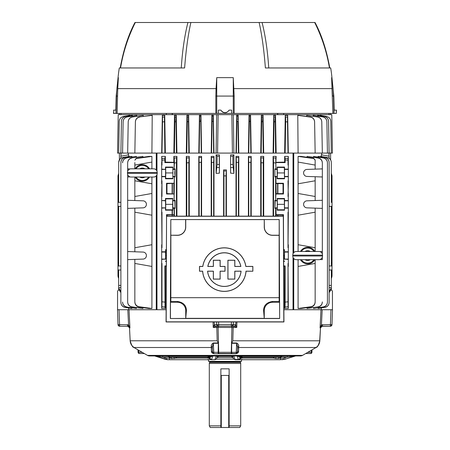 <?xml version="1.0" encoding="UTF-8"?>
<svg xmlns="http://www.w3.org/2000/svg" width="450" height="450" viewBox="0 0 450 450"><rect width="100%" height="100%" fill="white"/><g stroke="black" fill="none" stroke-linecap="round" stroke-linejoin="round"><path stroke-width="0.67" d="M240.744 361.378A0.332 0.332 0 0 0 240.412 361.71L240.705 363.442L209.295 363.442L209.295 425.846L220.866 425.846M229.134 425.846L240.705 425.846L239.749 427.5L229.134 427.5L229.134 368.843L220.866 368.843L220.866 427.5L210.251 427.5L209.295 425.846M240.705 363.442L240.705 425.846M240.412 362.363L209.588 362.363L209.295 363.442M240.412 361.71L209.588 361.71L209.588 362.363M209.588 361.71A0.332 0.332 0 0 0 209.256 361.378M208.491 359.724L208.491 361.378L241.509 361.378L241.509 359.724M229.134 427.5L220.866 427.5M229.134 375.429L220.866 375.429M218.678 326.25L218.424 326.25A1.654 1.007 -90 0 1 217.417 324.669L218.678 324.652L218.678 326.25L231.722 326.25L231.322 326.25L231.322 324.652L235.558 324.652L236.784 327.426L234.259 326.312A1.654 1.53 -38.5 0 0 235.8 324.804L235.868 321.958M119.666 326.25L119.976 326.25L119.666 326.25A1.654 1.654 0 0 1 118.013 324.652L117.495 309.718L129.021 309.718L129.926 327.814L128.475 326.334L119.976 326.25A1.654 0.427 -90 0 1 119.548 324.652L128.565 324.821L129.926 327.814L129.516 327.814A1.654 1.648 90 0 0 127.873 326.25L127.918 326.25A1.654 0.427 -90 0 1 127.491 324.652M330.334 326.25L330.334 326.25A1.654 1.654 0 0 0 331.988 324.652L332.505 309.718L331.988 324.652L331.56 324.669A1.654 1.311 -90 0 1 330.249 326.25L330.024 326.25A1.654 0.427 -90 0 0 330.452 324.652L331.56 324.669M237.623 347.046L237.442 352.327A1.238 1.238 0 0 1 236.199 353.526L236.678 342.962C238.078 343.772 238.764 344.846 238.736 346.185L238.579 351.298C238.748 352.401 237.926 353.194 236.115 353.694L213.885 353.694C212.074 353.199 211.252 352.401 211.421 351.298L211.281 347.507L133.942 347.507L147.482 355.387A4.134 4.134 0 0 0 149.344 355.939L300.656 355.939A4.134 4.134 0 0 0 302.518 355.387L316.058 347.507A8.263 8.263 0 0 0 316.114 347.473C317.188 347.597 318.426 345.369 319.832 340.796L320.484 327.814L320.023 327.876L320.484 327.814L320.074 327.814L321.435 324.821L330.452 324.652L330.975 309.718L332.505 309.718M236.908 321.958L236.784 327.426L233.201 327.426L232.802 340.796L231.767 342.962L236.678 342.962M133.942 347.507A8.263 8.263 0 0 1 133.886 347.473L131.805 345.482M131.451 344.959L130.826 343.733M130.534 342.923L130.376 342.321M319.168 343.744L318.555 344.947M317.154 346.657L316.176 347.434C315.523 347.13 318.381 348.098 319.838 340.791L319.832 340.796C319.629 343.361 318.532 345.482 316.553 347.169L316.114 347.473M217.997 355.809L217.221 356.676L216.653 358.374A1.654 1.592 -161.4 0 1 215.021 359.443L216.186 355.995L212.439 356.051L210.324 357.092L209.638 356.704A1.654 1.643 119.1 0 0 209.458 355.939A1.654 1.643 -61 0 1 209.638 356.704L209.559 358.071A1.654 1.221 6.1 0 0 208.26 356.889L208.463 356.304L168.379 356.304L169.583 357.244L207.782 357.244L208.26 356.889M281.621 356.304L241.537 356.304L242.218 357.244L280.418 357.244A1.238 1.238 0 0 0 281.621 356.304A1.654 1.654 0 0 1 281.762 355.939M307.772 352.327L311.287 352.327A1.238 0.619 90 0 1 310.669 353.526A1.238 1.238 0 0 0 311.906 352.339L311.287 352.327L311.383 350.229M138.617 350.229L138.713 352.327L138.094 352.339A1.238 1.238 0 0 0 139.331 353.526A1.238 0.619 -90 0 1 138.713 352.327L142.228 352.327M218.424 326.25L218.278 326.25A1.654 1.597 -90 0 1 216.681 324.652L217.417 324.669M218.278 326.25L216.039 326.25A1.654 1.597 -90 0 1 214.442 324.652L216.681 324.652L216.607 321.958M215.741 326.312L213.216 327.426L214.2 324.804A1.654 1.53 -141.5 0 0 215.741 326.312L218.953 326.25A1.238 0.861 90 0 0 218.093 327.471L218.722 352.305A1.238 0.748 90 0 1 218.16 353.486L236.199 353.526L237.442 352.327L237.476 351.248M234.259 326.312L231.722 326.25A1.654 1.597 -90 0 0 233.319 324.652L233.393 321.958M211.421 351.298A1.238 1.074 178 0 1 212.558 352.327L231.278 352.305L231.907 327.471L216.799 327.426L216.692 326.25L216.146 326.25M231.047 326.25A1.238 0.861 90 0 1 231.907 327.471L233.201 327.426L233.308 326.25L233.854 326.25M129.69 331.397L129.51 327.819L129.977 327.876L129.516 327.814L130.168 340.796C131.569 345.369 132.812 347.591 133.886 347.473L133.453 347.175C131.462 345.488 130.365 343.356 130.162 340.791L217.198 340.796L216.799 327.426L213.216 327.426L213.092 321.958M144.287 353.526L139.331 353.526M310.669 353.526L305.713 353.526M295.605 355.939L284.243 359.443L279.928 359.724L284.327 359.426A1.654 0.917 72.7 0 1 284.243 359.443M295.02 356.051L287.201 357.092L280.873 356.709M280.873 357.159L280.873 358.071L283.309 358.071L287.201 357.092A1.654 0.945 -86.5 0 1 287.511 355.939M284.782 357.846A1.654 0.917 72.7 0 1 284.327 359.426L295.65 355.939M280.873 358.037L280.311 358.071M283.309 358.071A1.654 0.951 90 0 1 282.364 359.724M233.038 357.463A1.654 1.648 -90 0 0 232.222 357.244L231.677 356.304L218.323 356.304L217.778 357.244A1.654 1.648 90 0 0 216.962 357.463L233.044 357.469M232.909 357.069A1.654 1.187 -5.2 0 0 231.795 356.889M232.611 356.327A1.654 0.405 -1.3 0 0 231.677 356.304L231.694 355.939M235.069 359.724L238.708 359.724L235.069 359.724C233.533 358.988 232.959 358.537 233.347 358.374L233.347 358.374A1.654 1.592 -18.6 0 0 234.979 359.443L235.069 359.724M238.444 359.724L237.189 355.995L233.814 355.995L234.979 359.443L238.382 359.443A1.654 1.597 161.2 0 0 239.934 357.846L240.092 358.071A1.654 1.648 90 0 1 238.444 359.724L279.928 359.724A1.654 0.951 90 0 0 280.873 358.071L278.257 358.487A1.654 0.99 90 0 1 279.219 357.244M280.772 356.704L280.069 358.071A1.654 0.714 42 0 1 279.714 357.244M278.257 358.487L275.586 358.487A1.654 1.041 90 0 1 276.587 357.244M275.586 358.487L273.741 358.071A1.654 0.821 137.7 0 1 274.523 357.244M241.554 357.761A1.654 1.249 -167.9 0 0 241.549 358.071L273.741 358.071L273.201 357.244M241.56 357.728L242.674 357.244A1.654 1.631 -90 0 0 241.093 358.487L240.441 358.071L240.362 356.704A1.654 1.643 61 0 1 240.547 355.939A1.654 1.643 -119.1 0 0 240.356 356.709L240.441 358.071A1.654 1.221 -6.1 0 1 241.74 356.889M242.218 357.244A1.654 1.643 -90 0 0 240.626 358.487M241.627 357.671L241.093 358.487M241.577 355.939A1.654 0.484 90 0 0 241.537 356.304A1.654 0.427 -1.4 0 0 240.362 356.704L239.676 357.092L237.263 355.939L233.488 356.012C232.627 356.327 232.464 356.659 232.987 357.013M240.137 355.939A1.654 1.643 -119.6 0 0 239.676 357.092L239.934 357.846M232.003 355.809L232.779 356.676L233.347 358.374M217.013 357.013C217.536 356.664 217.373 356.327 216.512 356.012L233.865 355.939M209.801 359.724L167.636 359.724L154.817 355.995M216.653 358.374C216.709 358.954 216.135 359.404 214.931 359.724L211.556 359.724A1.654 1.648 90 0 1 209.908 358.071L210.066 357.846A1.654 1.597 18.8 0 0 211.618 359.443L212.737 355.939M175.781 357.497A1.654 0.99 -90 0 1 176.304 357.244M170.781 357.244A1.654 0.99 -90 0 1 171.743 358.487L169.127 358.037M168.744 359.724L170.072 359.724A1.654 0.951 90 0 1 169.127 358.071L169.931 358.071L169.228 356.704M196.172 359.724L209.796 359.724M154.924 356.029L165.673 359.426A1.654 0.917 107.3 0 0 165.757 359.443M162.489 355.939A1.654 0.945 -93.5 0 1 162.799 357.092L154.395 355.939M169.127 357.159L169.127 358.071L166.691 358.071A1.654 0.951 90 0 0 167.636 359.724L165.673 359.426A1.654 0.917 107.3 0 1 165.218 357.846L166.691 358.071M169.127 356.709L162.799 357.092L165.218 357.846M175.477 357.244A1.654 0.821 -137.7 0 1 176.259 358.071L171.743 358.487M173.413 357.244A1.654 1.041 -90 0 1 174.414 358.487M170.286 357.244A1.654 0.714 -42 0 1 169.931 358.071M207.782 357.244A1.654 1.643 90 0 1 209.374 358.487L209.644 356.709A1.654 0.427 1.4 0 0 208.463 356.304A1.654 0.484 -90 0 0 208.423 355.939M209.374 358.487L208.907 358.487A1.654 1.631 90 0 0 207.326 357.244L208.44 357.728M208.907 358.487L208.451 358.071A1.654 1.249 167.9 0 0 208.446 357.761M176.799 357.244L176.259 358.071L208.451 358.071L208.373 357.671M210.066 357.846L210.324 357.092A1.654 1.643 119.6 0 0 209.863 355.939M212.439 356.051L212.057 355.939L212.439 356.051M216.186 355.995L216.771 355.939L216.186 355.995M218.306 355.939L218.323 356.304A1.654 0.405 1.3 0 0 217.389 356.327M218.205 356.889A1.654 1.187 5.2 0 0 217.091 357.069M236.812 359.724L238.708 359.724A1.654 1.648 90 0 0 240.356 358.071L240.092 358.071M218.351 352.699L218.683 352.699M231.317 352.699L231.649 352.699M316.058 347.507L238.719 347.507A1.238 1.074 2 0 0 237.572 348.536L237.6 347.788M238.736 346.185A1.238 0.878 2 0 0 237.628 347.012L236.666 343.311L231.688 343.311L231.638 352.327L237.442 352.327A1.238 1.238 0 0 1 236.199 353.526L231.84 353.486A1.238 0.748 90 0 1 231.278 352.305L231.638 352.327L231.84 353.486M238.579 351.298A1.238 1.074 2 0 0 237.442 352.327M213.885 353.694L213.801 353.526A1.238 1.238 0 0 1 212.558 352.327L213.053 353.272M212.558 352.327L212.372 347.012A1.238 0.878 -2 0 0 211.264 346.185L211.281 347.507A1.238 1.074 178 0 1 212.428 348.536M231.688 343.311L231.767 342.962M218.16 353.486L218.312 343.311L213.334 343.311L213.801 353.526M211.264 346.185C211.236 344.852 211.922 343.777 213.322 342.962L218.233 342.962L217.198 340.796M218.233 342.962L218.312 343.311M212.372 347.012L213.322 342.962M212.377 347.046L212.4 347.777M322.127 326.25A1.654 1.648 -90 0 0 320.484 327.814L319.584 342.495M322.509 324.652A1.654 0.427 -90 0 1 322.082 326.25L330.024 326.25L321.525 326.334L320.074 327.814L320.979 309.718L332.449 309.718L332.449 291.122L331.267 289.811M321.525 326.334A1.654 0.394 -107.9 0 0 321.435 324.821L322.189 309.718L321.435 324.821M283.882 309.718L320.979 309.718L320.895 311.372M320.827 312.694L320.237 324.517M215.477 326.261A1.654 1.53 38.4 0 1 214.268 324.821L214.268 324.726M214.554 324.652L214.268 324.821M129.763 324.517L129.268 314.674M129.234 314.016L129.105 311.372M128.475 326.334A1.654 0.394 -72.1 0 1 128.565 324.821L127.811 309.718L128.565 324.821M129.021 309.718L166.118 309.718M214.132 321.958L214.442 324.652M233.961 326.25A1.654 1.597 -90 0 0 235.558 324.652M189.276 216.152L189.276 156.398L186.289 156.398L186.289 216.152M201.594 216.152L201.594 156.398L198.787 156.398L198.787 216.152M213.992 216.152L213.992 156.398L211.196 156.398L211.196 216.152M216.09 173.379L216.09 154.817L219.403 154.862L219.403 173.154L216.09 173.379L217.125 164.475L217.125 156.201L216.09 154.817M223.605 216.152L223.605 169.886L226.395 169.886L226.035 175.871L226.035 216.152M139.657 117.09C137.053 117.664 135.63 119.278 135.394 121.944L135.394 121.753C135.636 119.098 137.053 117.478 139.652 116.899L152.218 115.374L151.909 153.09L117.551 153.09L118.221 114.66L216.686 114.66L216.09 153.09L156.971 153.09L156.971 171.169M156.971 174.69L156.971 309.718L156.268 309.718L156.268 175.832M161.679 259.38L165.634 259.093L165.487 251.786L161.679 251.786L161.679 308.481L165.358 308.481L165.358 266.406L166.32 266.377M161.679 244.721L161.679 251.786L161.679 247.731L161.977 247.731L161.679 208.131L165.634 207.849L165.487 200.542L161.679 200.542L165.634 200.824M161.679 193.477L161.977 180.782L161.977 196.487L161.679 193.477L161.679 196.487L161.977 196.487M161.679 162.067L161.679 165.077L161.977 165.077L161.679 156.398L165.358 156.398L165.358 162.107L173.841 162.315L173.841 156.398L176.912 156.398L176.912 216.152M120.876 206.37L117.962 206.269L117.962 202.404L120.876 202.303L118.688 202.376L118.688 162.366C118.873 159.744 120.24 158.119 122.788 157.477L122.788 157.528C120.246 158.158 118.873 159.789 118.688 162.411M331.312 173.295L332.038 175.871L332.038 262.755L331.312 262.733M329.124 206.37L332.038 206.269M331.312 209.582L332.038 209.565M284.512 251.786L284.366 259.093L288.321 259.38L288.321 251.786L284.512 251.786L284.512 249.733L284.512 259.38M276.159 216.152L275.878 208.131L274.911 208.384L275.181 200.824L277.245 200.824L277.104 198.489L284.512 198.489L284.512 210.184L284.316 198.883L277.301 198.883L277.352 204.339L284.265 204.339M284.512 200.542L288.321 200.542L288.321 215.196L288.321 212.186L288.022 212.186L288.321 215.196L288.321 212.186M275.878 183.263L283.477 183.263L283.028 183.707L283.028 193.556L276.159 193.725L275.878 176.726L277.245 176.439L277.104 167.079L284.512 167.079L284.512 178.774L284.316 167.473L277.301 167.473L277.352 172.929L284.265 172.929M284.512 169.132L288.321 169.132L288.321 176.726L284.512 176.726M172.896 178.774L172.896 167.079L172.896 178.774L165.487 178.774L165.634 169.419L161.679 169.132L161.679 165.077M174.757 172.929L175.089 176.974L175.089 168.879L174.757 172.929M166.972 215.117L166.523 214.667L174.122 214.667L166.972 215.117L166.972 216.152M166.523 194.006L166.972 193.556L166.972 183.707L166.523 183.263L174.122 183.263L174.375 176.974L174.122 200.542L174.122 194.006L166.523 194.006L166.523 183.263M174.122 194.006L166.972 193.556M166.972 183.707L174.122 183.263M176.439 216.152L176.439 162.782L174.375 162.956L174.229 158.051L176.586 157.854L176.439 162.782L174.375 162.956L174.122 169.132L174.122 162.596L164.869 162.596L165.358 162.107M174.122 162.596L173.841 162.315M176.912 156.398L176.586 157.854L174.229 158.051L173.841 156.398M172.699 178.386L165.684 178.386L165.487 178.774M172.648 172.929L165.735 172.929L165.684 178.386M172.699 167.473L165.684 167.473L165.735 172.929M172.896 167.079L165.487 167.079L165.684 167.473M174.375 168.879L175.089 168.879M172.896 169.132L174.122 169.132M175.089 176.974L174.375 176.974M174.122 176.726L172.896 176.726M173.841 193.725L173.841 183.544M174.375 200.289L175.089 200.289L174.819 200.824L172.755 200.824L172.699 198.883L172.699 209.79L165.684 209.79L165.487 210.184L165.487 208.131M172.699 209.79L172.896 210.184L165.487 210.184M172.648 204.339L165.735 204.339L165.684 209.79M172.699 198.883L165.684 198.883L165.735 204.339M172.896 198.489L165.487 198.489L165.684 198.883M172.896 210.184L172.755 200.824M172.896 200.542L174.122 200.542M174.819 200.824L175.089 208.384L175.089 200.289M172.896 208.131L174.375 208.384L174.375 216.152M175.089 208.384L174.375 208.384M174.819 207.849L172.755 207.849M174.122 208.131L174.122 214.667M173.841 216.152L173.841 214.948M161.679 215.196L161.679 208.131L161.679 215.196L161.977 212.186L161.977 247.731M166.399 250.127L165.684 250.127L165.487 259.38M166.371 255.583L165.735 255.583M166.348 261.039L165.684 261.039M166.348 261.428L165.487 261.428M165.358 266.406L164.869 265.911L165.021 307.058L161.904 306.737L161.977 301.809L164.869 302.108L161.977 301.809L161.977 263.436L161.679 266.439M164.869 265.911L166.326 265.911M165.358 308.481L165.021 307.058L161.904 306.737L161.679 308.481M161.679 263.436L161.977 263.436M165.487 251.786L165.684 250.127M166.399 249.733L165.487 249.733M288.321 308.481L288.096 306.737L284.979 307.058L285.131 302.108L288.022 301.809L288.096 306.737L284.979 307.058L284.642 308.481L284.642 266.406L285.131 265.911L285.131 302.108L288.022 301.809L288.022 263.436L288.321 308.481L284.642 308.481M283.68 266.377L284.642 266.406M283.674 265.911L285.131 265.911M288.321 259.38L288.321 263.436L288.022 263.436M288.321 263.436L288.321 266.439M288.022 212.186L288.022 247.731L288.321 215.196M288.321 244.721L288.321 247.731L288.022 247.731M277.352 204.339L277.301 209.79L284.316 209.79M277.301 209.79L277.104 210.184L284.512 210.184M276.159 183.544L283.028 183.707M283.477 183.263L283.477 194.006L275.878 194.006L276.159 193.725M283.028 193.556L283.477 194.006M275.878 214.667L283.477 214.667L283.028 215.117L283.028 216.152M276.159 214.948L283.028 215.117M283.477 214.667L283.477 223.487M275.625 208.384L275.625 216.152M283.601 249.733L284.512 249.733M283.601 250.127L284.316 250.127M283.629 255.583L284.265 255.583M283.652 261.039L284.316 261.039M283.652 261.428L284.512 261.428M277.352 172.929L277.301 178.386L284.316 178.386M277.301 178.386L277.104 178.774L284.512 178.774M274.911 176.974L274.911 168.879L274.911 176.974L275.625 176.974L275.625 200.289L274.911 200.289L274.911 208.384M275.181 176.439L277.245 176.439M277.104 178.774L277.104 176.726M277.104 167.079L277.301 167.473M284.512 167.079L284.316 167.473M288.321 176.726L288.321 183.791L288.022 180.782L288.321 200.542M288.321 165.077L288.022 165.077L288.321 162.067L288.321 169.132M285.131 159.891L285.081 158.243L288.045 158.541L288.022 160.183L285.131 159.891L285.131 162.596L275.878 162.596L276.159 156.398L273.088 156.398L273.414 157.854L275.771 158.051L276.159 156.398M285.131 162.596L284.642 162.107L276.159 162.315M285.081 158.243L284.642 156.398L284.642 162.107M288.045 158.541L288.321 156.398L284.642 156.398M288.022 160.183L288.022 165.077M288.321 162.067L288.321 156.398M277.104 169.132L275.878 169.132L275.878 162.596M273.561 216.152L273.561 162.782L275.625 162.956L273.561 162.782L273.414 157.854L275.771 158.051L275.878 169.132M275.625 168.879L274.911 168.879M275.181 169.419L277.245 169.419M273.088 216.152L273.088 156.398M275.625 200.289L275.878 194.006M277.104 200.542L275.878 200.542M275.181 200.824L274.911 200.289M275.878 208.131L277.245 207.849L277.245 200.824M275.181 207.849L277.245 207.849M277.104 210.184L277.104 208.131M277.104 198.489L277.301 198.883M284.512 198.489L284.316 198.883M288.321 180.782L288.022 180.782M288.321 183.791L288.022 196.487M288.321 193.477L288.321 196.487M288.321 208.131L284.512 208.131M288.321 247.731L288.321 251.786M118.733 289.811L117.551 291.122L117.551 309.718L119.025 309.718L119.548 324.652L118.44 324.669A1.654 1.311 -90 0 0 119.751 326.25M128.706 309.718L128.706 308.053M211.567 153.09L212.102 121.309L213.097 121.286L212.102 121.309L212.046 116.511L213.159 116.488L213.638 153.09M212.046 116.511L211.838 115.374L212.046 116.511L213.159 116.488L213.362 115.374L213.992 153.09M211.838 115.374L213.362 115.374L211.838 115.374L211.196 153.09M199.17 153.09L199.704 121.343L200.7 121.297L199.704 121.343L199.648 116.539L200.762 116.488L201.24 153.09M199.648 116.539L199.429 115.374L199.648 116.539L200.762 116.488L200.97 115.374L201.594 153.09M199.429 115.374L200.97 115.374L199.429 115.374L198.787 153.09M186.773 153.09L187.301 121.731L188.308 121.663L187.301 121.731L187.239 116.916L188.37 116.843L188.837 153.09M188.651 115.374L186.936 115.374L187.239 116.916L186.936 115.374L188.651 115.374L188.37 116.843L188.651 115.374L189.276 153.09M186.936 115.374L186.289 153.09M174.375 153.09L174.904 121.837L175.911 121.748L174.904 121.837L174.842 117.006L175.972 116.916L176.439 153.09M176.276 115.453L174.487 115.374L174.842 117.006L175.972 116.916L176.293 115.374L176.912 153.09M174.487 115.374L173.841 153.09M164.34 121.753L162.512 121.944L162.523 117.09L164.407 116.899L164.869 153.09M164.419 116.837L164.745 115.374L162.332 115.374L162.523 117.079M164.734 115.448L165.358 153.09M162.512 121.944L161.977 153.09M162.332 115.374L161.679 153.09M150.193 115.644L139.652 116.899M135.394 121.944L134.848 153.09L135.394 121.944M128.211 121.748C128.447 119.126 129.847 117.512 132.412 116.916L132.412 117.006C129.847 117.596 128.447 119.205 128.211 121.837L127.665 153.09L128.211 121.837M132.412 117.006L143.308 115.374L132.412 116.916M143.089 115.408L143.303 116.364M123.114 121.663C123.351 119.059 124.734 117.456 127.271 116.843L127.271 116.916C124.729 117.517 123.345 119.121 123.114 121.731L123.114 121.663M127.271 116.916L136.822 115.374L136.811 116.218M123.114 121.731L122.569 153.09L123.114 121.731M136.822 115.374L127.271 116.843M121.433 121.343L120.876 153.09L121.433 121.343C121.652 118.755 123.03 117.152 125.556 116.539L132.424 115.374L132.412 115.987M121.433 121.297C121.657 118.71 123.036 117.107 125.556 116.488L132.424 115.374M119.239 121.286C119.469 118.71 120.836 117.107 123.345 116.488L123.345 116.511C120.831 117.135 119.464 118.733 119.239 121.309L118.688 153.09L119.239 121.309M123.345 116.511L129.859 115.374L129.853 115.746M129.662 115.408L123.345 116.488M163.344 117.006L163.018 117.039M175.899 120.881L175.894 120.054M176.271 115.47L176.113 116.252M188.37 116.843L187.239 116.916M200.7 121.297L200.683 119.683M213.081 119.616L213.086 118.147M250.352 116.539L250.296 121.343L249.3 121.297L249.238 116.488L250.352 116.539L250.571 115.374L250.352 116.539L249.238 116.488L249.03 115.374L248.406 153.09L238.804 153.09L238.162 115.374L236.638 115.374L238.162 115.374L237.954 116.511L236.841 116.488L237.954 116.511L237.876 119.683M262.688 120.864L262.682 120.043M262.761 116.916L261.63 116.843L261.349 115.374L261.63 116.843L262.761 116.916L263.227 153.09L263.711 153.09L263.064 115.374L262.761 116.916L263.064 115.374L261.349 115.374L260.724 153.09L263.227 153.09M275.096 121.837L274.089 121.748L275.096 121.837L275.158 117.006L274.028 116.916L275.158 117.006L275.625 153.09L276.159 153.09L275.512 115.374L275.158 117.006M273.898 116.28L273.836 115.987M285.593 116.899L285.66 121.753L287.488 121.944L288.022 153.09L288.321 153.09L287.668 115.374L287.477 117.09L285.593 116.899L287.477 117.09L287.488 121.944L285.66 121.753L285.255 115.374L287.668 115.374L287.477 117.09M321.294 309.718L321.294 308.053M293.732 258.486L293.732 309.718L293.029 309.718L293.029 257.344M293.029 253.822L293.029 153.09L288.321 153.09M310.343 117.09L310.348 116.899C312.941 117.478 314.364 119.098 314.606 121.753L314.606 121.944C314.37 119.284 312.952 117.664 310.343 117.09L297.782 115.374L298.091 153.09L293.732 153.09L293.732 252.681M293.732 153.09L293.029 153.09M314.606 121.753L315.152 153.09L332.449 153.09L331.779 114.66L320.67 114.66L320.687 115.436M314.606 121.944L315.152 153.09L298.091 153.09M310.348 116.899L297.782 115.374M321.789 121.837C321.559 119.205 320.158 117.596 317.588 117.006L317.588 116.916C320.152 117.512 321.553 119.126 321.789 121.748L322.335 153.09L321.789 121.837M306.697 116.364L306.692 115.374L317.588 117.006M317.588 116.916L306.692 115.374M326.886 121.697L327.431 153.09L326.886 121.731C326.655 119.126 325.271 117.517 322.729 116.916L322.729 116.843C325.271 117.461 326.655 119.064 326.886 121.663L326.886 121.731M322.729 116.843L313.178 115.374L322.729 116.916M313.178 115.374L313.903 115.374L313.178 115.374L313.189 116.218M328.567 121.297L329.124 153.09L328.567 121.343C328.343 118.749 326.964 117.146 324.444 116.539L324.444 116.488C326.97 117.112 328.343 118.716 328.567 121.297L328.567 121.343M324.444 116.488L317.576 115.374L324.444 116.539M317.767 115.408L317.588 115.987M330.761 121.297L331.312 153.09L330.761 121.309C330.536 118.727 329.164 117.129 326.655 116.511L326.655 116.488C329.169 117.112 330.536 118.71 330.761 121.286L330.761 121.309M326.655 116.488L320.141 115.374L326.655 116.511M320.141 115.374L320.147 115.746M329.141 158.259L329.141 156.201L321.294 154.817L321.294 156.437M332.038 262.755L331.959 276.739M331.312 278.449L332.038 275.878L332.038 269.916L329.124 270.017M331.734 277.571L331.369 278.359M332.038 269.916L331.312 269.938L331.312 289.238L329.124 292.652M331.312 162.411L331.312 202.376L331.312 162.411C331.127 159.789 329.76 158.164 327.212 157.528L327.212 157.477C329.76 158.113 331.127 159.744 331.312 162.366L331.239 161.505M331.014 160.667L330.649 159.885M330.148 159.171L329.541 158.563M324.996 307.316L318.082 308.481L324.996 307.316C327.555 306.686 328.933 305.061 329.124 302.428L329.124 302.512C328.933 305.145 327.561 306.776 325.001 307.412M329.124 162.45C328.933 159.823 327.561 158.192 324.996 157.562L325.001 157.466C327.561 158.102 328.933 159.733 329.124 162.36L329.124 302.428M324.996 157.562L318.082 156.398L325.001 157.466M329.124 162.36L329.124 302.512M318.082 308.481L318.082 307.946M318.082 156.932L318.082 156.398M323.274 306.928L313.616 308.481L323.274 306.928C325.851 306.315 327.24 304.684 327.431 302.034L327.431 302.164C327.24 304.808 325.856 306.444 323.28 307.074M327.431 162.844C327.24 160.2 325.856 158.569 323.274 157.95L323.28 157.804C325.856 158.428 327.24 160.065 327.431 162.714L327.431 302.034M323.274 157.95L313.616 156.398L323.28 157.804M327.431 162.714L327.431 302.164M313.616 308.481L313.616 307.738M313.616 157.14L313.616 156.398M318.133 306.827L307.063 308.481L318.133 306.827C320.738 306.231 322.138 304.594 322.335 301.922L322.335 302.096C322.138 304.762 320.743 306.405 318.139 307.024M315.152 302.108C314.949 304.808 313.532 306.456 310.899 307.058L310.888 306.737C313.526 306.157 314.949 304.515 315.152 301.809L315.152 265.911M310.888 306.737L298.091 308.481L301.123 308.481L310.899 307.058M298.091 308.481L298.091 259.689M315.152 259.689L315.152 301.809M298.091 251.471L298.091 244.721L315.152 247.731L315.152 251.471M315.152 263.436L298.091 266.439M298.091 244.721L298.091 162.067L315.152 165.077L315.152 169.132L306.968 169.419A3.51 3.51 0 0 0 303.581 172.929A3.51 3.51 0 0 0 306.968 176.439L315.152 176.726L315.152 200.542L322.335 200.289L322.335 168.879L315.152 169.132M322.335 253.974L322.335 208.384L315.152 208.131L315.152 247.731M315.152 180.782L298.091 183.791M315.152 160.183L313.729 158.541L315.152 159.891L315.152 165.077M313.729 158.541L298.091 156.398L298.091 162.067M313.734 158.243L301.123 156.398L298.091 156.398M315.152 159.891L315.152 162.596M315.152 176.726L322.335 176.974M322.335 251.533L319.922 251.618M322.335 208.384L322.335 200.289M315.152 208.131L306.968 207.849A3.51 3.51 0 0 1 303.581 204.339A3.51 3.51 0 0 1 306.968 200.824L315.152 200.542M298.091 193.477L315.152 196.487M315.152 212.186L298.091 215.196M319.922 259.543L322.335 259.627L322.335 257.192M307.063 308.481L307.063 307.62M322.335 162.956C322.138 160.29 320.738 158.653 318.133 158.051L318.139 157.854C320.738 158.473 322.138 160.116 322.335 162.782L322.335 168.879L322.335 162.782M318.133 158.051L307.063 156.398L318.139 157.854M307.063 157.258L307.063 156.398M331.312 202.376L332.038 202.404M331.312 206.297L331.312 266.023M329.124 265.944L332.038 266.046M329.124 291.381L331.312 288.051L331.312 289.238M329.124 287.64L331.312 287.679L331.312 288.051M327.212 157.528L320.715 156.398L327.212 157.477M320.715 156.724L320.715 156.398M285.255 115.374L284.642 153.09L288.022 153.09M285.66 121.753L285.131 153.09M273.561 153.09L274.089 121.748L273.707 115.374L273.088 153.09L275.625 153.09M273.707 115.374L275.512 115.374M261.163 153.09L261.692 121.663L262.699 121.731L261.692 121.663L261.63 116.843M250.571 115.374L249.03 115.374L250.571 115.374L251.213 153.09L248.406 153.09M248.76 153.09L249.3 121.297L250.296 121.343L250.83 153.09M249.03 115.374L249.238 116.488M238.804 153.09L233.91 153.09L233.314 114.66L320.67 114.66M236.362 153.09L236.903 121.286L237.898 121.309L236.903 121.286L236.638 115.374L236.008 153.09M237.898 121.309L238.433 153.09M216.09 153.09L233.91 153.09M216.686 114.66L218.149 114.66L217.564 153.09M218.149 114.66L231.851 114.66L232.436 153.09M231.851 114.66L233.314 114.66M260.724 153.09L251.213 153.09M261.349 115.374L263.064 115.374M273.088 153.09L263.711 153.09M284.642 153.09L276.159 153.09M129.313 115.436L129.33 114.66M156.971 153.09L151.909 153.09M156.268 153.09L156.268 170.027M128.706 156.437L128.706 154.817L120.859 156.201L120.859 158.259L120.459 158.563M118.688 269.938L118.688 289.238L118.688 288.051L120.876 291.381M119.846 159.176L118.688 162.338M139.101 307.058C136.468 306.461 135.051 304.808 134.848 302.108L134.848 301.809C135.051 304.509 136.468 306.152 139.112 306.737L139.101 307.058L148.877 308.481L151.909 308.481L139.112 306.737M127.665 208.384L127.665 200.289L143.032 200.824A3.51 3.51 0 0 1 146.419 204.339A3.51 3.51 0 0 1 143.032 207.849L127.665 208.384L127.665 259.627L134.848 259.38L134.848 301.809L134.848 265.911M151.909 308.481L151.909 177.036M127.665 251.533L134.848 251.786L134.848 212.186L151.909 215.196M130.078 176.889L127.665 176.974L127.665 174.538M127.665 171.321L127.665 168.879L130.078 168.964M134.848 177.036L134.848 180.782L151.909 183.791M151.909 168.817L151.909 162.067L134.848 165.077L134.848 168.817M127.665 176.974L127.665 200.289M134.848 180.782L134.848 200.542M151.909 193.477L134.848 196.487M134.848 208.131L134.848 212.186M134.848 259.38L143.032 259.093A3.51 3.51 0 0 0 146.419 255.583A3.51 3.51 0 0 0 143.032 252.073L134.848 251.786M134.848 263.436L151.909 266.439M151.909 244.721L134.848 247.731M127.665 259.627L127.665 301.922C127.862 304.588 129.263 306.225 131.867 306.827L131.861 307.024C129.263 306.405 127.862 304.762 127.665 302.096L127.665 259.627M142.937 307.62L142.937 308.481L131.867 306.827M142.937 308.481L131.861 307.024M131.867 158.051C129.263 158.648 127.862 160.284 127.665 162.956L127.665 162.782C127.862 160.116 129.257 158.473 131.861 157.854L142.937 156.398L131.861 157.854M127.665 162.956L127.665 168.879L127.665 162.956M142.937 157.258L142.937 156.398M136.271 158.541L134.848 160.183L136.266 158.243L136.271 158.541L151.909 156.398L148.877 156.398L136.266 158.243M134.848 162.596L134.848 165.077M151.909 162.067L151.909 156.398M120.876 292.652L118.688 289.238M120.876 287.64L118.688 287.679L118.688 288.051M120.876 270.017L117.962 269.916L117.962 262.755L118.688 262.733M120.876 265.944L117.962 266.046L120.876 265.944M118.688 206.297L118.688 266.023M122.788 157.477L129.285 156.398L122.788 157.528M129.285 156.724L129.285 156.398M118.688 162.366L118.688 202.376M124.999 307.412L131.918 308.481L124.999 307.412C122.439 306.776 121.067 305.145 120.876 302.512L120.876 302.428C121.067 305.055 122.439 306.686 125.004 307.316M125.004 157.562C122.445 158.192 121.067 159.817 120.876 162.45L120.876 162.36C121.067 159.733 122.439 158.102 124.999 157.466L131.918 156.398L124.999 157.466M120.876 162.45L120.876 302.428L120.876 162.45M131.918 308.481L131.918 307.946M131.918 156.932L131.918 156.398M126.72 307.074L136.384 308.481L126.72 307.074C124.144 306.444 122.76 304.808 122.569 302.164L122.569 302.034C122.76 304.678 124.144 306.309 126.726 306.928M126.726 157.95C124.149 158.563 122.76 160.194 122.569 162.844L122.569 162.714C122.76 160.071 124.144 158.434 126.72 157.804L136.384 156.398L126.72 157.804M136.384 308.481L136.384 307.738M136.384 157.14L136.384 156.398M118.688 278.454L117.962 275.878L117.962 269.916L117.962 275.878L118.688 278.449L118.041 276.739M118.688 209.582L117.962 209.565L117.962 262.755M117.962 209.565L117.962 206.269M118.688 173.295L117.962 175.871L117.962 202.404M238.517 158.096L238.545 157.748M236.362 216.152L236.362 162.366L238.433 162.411L236.362 162.366L236.222 157.477L238.573 157.528L236.222 157.477L236.008 156.398L238.804 156.398L238.433 162.411L238.433 216.152M285.12 303.851L285.041 306.495M211.567 216.152L211.567 162.411L213.638 162.366L211.567 162.411L211.427 157.528L213.778 157.477L211.427 157.528L211.196 156.398M213.722 158.046L213.75 157.703M199.17 216.152L199.17 162.45L201.24 162.36L199.17 162.45L199.029 157.562L201.381 157.466L199.029 157.562L198.787 156.398M201.324 158.034L201.352 157.697M186.773 216.152L186.773 162.844L188.837 162.714L186.773 162.844L186.626 157.95L188.983 157.804L186.626 157.95L186.289 156.398M188.927 158.377L188.955 158.034M261.017 157.804L261.163 162.714L260.724 156.398L263.711 156.398L263.374 157.95L261.017 157.804L263.374 157.95L263.711 156.398L263.711 216.152M250.914 158.136L250.942 157.792M250.971 157.562L248.619 157.466L248.406 156.398L251.213 156.398L250.83 162.45L248.76 162.36L248.619 157.466L250.971 157.562M226.339 169.886L225.045 169.886M224.955 169.886L223.605 169.886L223.824 170.989L226.176 170.989M161.679 251.786L161.679 247.731M230.726 164.475L232.875 164.475L233.91 173.379L230.597 173.154L230.597 154.862L233.91 154.817L232.875 156.201L230.726 156.201M233.91 154.817L233.91 173.379M232.875 164.475L232.875 156.201M230.597 173.154L230.597 154.862M188.837 216.152L188.837 162.714L189.276 156.398M201.24 216.152L201.24 162.36L201.594 156.398M213.638 216.152L213.638 162.366L213.992 156.398M236.008 216.152L236.008 156.398M238.804 216.152L238.804 156.398M250.83 216.152L250.83 162.45L248.76 162.36L248.76 216.152M248.406 216.152L248.406 156.398M251.213 216.152L251.213 156.398M263.374 157.95L263.227 162.844L261.163 162.714L261.163 216.152M260.724 216.152L260.724 156.398M261.163 162.714L263.227 162.844L263.227 216.152M226.035 175.871L223.965 175.871L223.824 170.989M223.965 175.871L223.965 216.152M226.395 216.152L226.395 169.886M217.125 164.475L219.274 164.475L219.403 173.154M219.403 154.862L219.274 156.201L217.125 156.201M219.274 164.475L219.274 156.201M164.869 159.891L161.977 160.183L161.955 158.541L164.919 158.243L164.869 162.596M161.977 160.183L161.977 165.077M161.955 158.541L161.679 156.398M164.919 158.243L165.358 156.398M165.487 169.132L165.487 167.079M165.487 176.726L161.679 176.726L161.679 169.132M161.679 176.726L161.679 183.791M161.679 180.782L161.977 180.782M161.679 208.131L161.679 200.824M161.679 196.487L161.679 200.542M165.487 200.542L165.487 198.489M166.523 223.487L166.523 214.667M329.034 113.417L329.034 114.66M329.034 153.09L329.034 156.184M283.669 114.66L283.669 113.417M277.779 114.66L277.779 113.417M277.611 216.152L277.611 214.982M277.611 193.691L277.611 183.578M330.604 113.417L330.604 114.66M330.604 153.09L330.604 159.806M277.588 114.66L277.588 113.417M277.881 183.583L277.881 193.686M277.881 214.987L277.881 216.152M166.331 114.66L166.331 113.417M172.221 114.66L172.221 113.417M172.389 216.152L172.389 214.982M172.389 214.667L172.389 210.184M172.389 193.691L172.389 183.578M172.412 114.66L172.412 113.417M172.119 183.583L172.119 193.686M172.119 210.184L172.119 214.667M172.119 214.987L172.119 216.152M119.396 113.417L119.396 114.66M119.396 153.09L119.396 159.806M120.966 113.417L120.966 114.66M120.966 153.09L120.966 156.184M252.804 271.164L252.804 266.473L245.824 266.473A21.724 21.724 0 0 0 202.832 266.473L199.547 266.473L199.547 271.164L202.663 271.164A21.724 21.724 0 0 0 224.331 291.324A21.724 21.724 0 0 0 245.993 271.164L252.861 271.221L252.861 266.417L245.874 266.417A21.78 21.78 0 0 0 202.781 266.417L199.491 266.417L199.491 271.221L202.607 271.221A21.78 21.78 0 0 0 224.331 291.386A21.78 21.78 0 0 0 246.049 271.221L252.861 271.221M220.101 271.164L220.101 279.062L213.396 279.062L213.396 271.164L207.574 271.164A16.824 16.824 0 0 0 241.082 271.164L234.782 271.164L234.782 279.062L227.964 279.062L227.964 260.291L234.782 260.291L234.782 266.473L240.862 266.473A16.824 16.824 0 0 0 207.793 266.473L213.396 266.473L213.396 260.291L220.101 260.291L220.101 266.473L224.977 266.473L224.977 271.164L220.101 271.164L220.162 279.118L213.339 279.118L213.339 271.221L207.636 271.221A16.768 16.768 0 0 0 241.02 271.221L234.838 271.221L234.838 279.118L227.908 279.118L227.908 260.235L234.838 260.235L234.838 266.417L240.789 266.417A16.768 16.768 0 0 0 207.866 266.417L213.339 266.417L213.339 260.235L220.162 260.235L220.162 266.417L225.034 266.417L225.034 271.221L220.162 271.221M185.737 219.628L185.737 227.064A8.263 8.263 0 0 1 177.474 235.333L170.809 235.226L170.809 219.572L279.208 219.561L279.669 318.516L279.551 302.282L279.146 301.461L279.135 235.333L272.526 235.333A8.263 8.263 0 0 1 264.262 227.064L264.262 219.628L185.631 219.572L185.631 227.064A8.156 8.156 0 0 1 177.474 235.226L170.809 235.226M185.631 219.572L170.809 219.572L170.331 318.516L185.737 318.403L185.737 310.545A8.263 8.263 0 0 0 177.474 302.282L170.449 302.282L170.854 301.461L170.865 235.333M264.369 219.572L279.191 219.572L279.191 235.226L272.526 235.226A8.156 8.156 0 0 1 264.369 227.064L264.262 219.628M170.854 301.461L177.474 301.461C183.324 302.389 186.3 305.415 186.418 310.545L185.737 318.403M279.551 302.282L272.526 302.282A8.263 8.263 0 0 0 264.262 310.545L264.262 318.403L263.582 310.545C263.683 305.432 266.664 302.4 272.526 301.461L279.146 301.461M170.449 318.403L170.449 302.282M170.331 318.516L279.669 318.516M166.674 216.27L283.326 216.27L283.815 321.84L166.185 321.84L166.556 216.152L166.061 321.958L283.939 321.958L283.444 216.152L166.556 216.152M264.262 318.403L279.551 318.403M120.218 67.961C123.384 50.226 128.301 35.072 134.955 22.5L135.748 22.5M181.254 67.961C182.391 50.782 184.612 35.634 187.914 22.5L135.321 22.5C128.121 36.911 123.193 52.065 120.544 67.961M187.914 22.5L190.873 22.5C188.049 35.072 185.963 50.226 184.618 67.961L119.301 67.961A155.34 155.34 0 0 0 118.046 77.67L118.373 77.642L117.748 88.622L118.373 77.642L118.046 77.67L116.184 96.069L115.819 110.115M334.103 110.115L333.956 113.417L333.501 96.069L332.432 96.069L331.627 77.642L331.954 77.67A155.34 155.34 0 0 0 330.699 67.961L265.382 67.961C264.037 50.226 261.951 35.072 259.127 22.5L190.873 22.5M259.127 22.5L262.086 22.5C265.387 35.634 267.609 50.782 268.746 67.961M329.456 67.961C326.807 52.065 321.879 36.911 314.679 22.5L262.086 22.5M314.252 22.5L315.045 22.5C321.699 35.072 326.616 50.226 329.782 67.961M233.263 77.642L234.163 96.069L233.263 96.069L233.263 77.642L216.737 77.642L216.045 88.622L117.748 88.622L117.568 96.069L117.748 88.622M218.385 110.115L220.809 110.115L218.385 110.115L218.329 113.417L216.737 113.417L216.737 77.642M234.163 96.069L234.163 113.417L233.263 113.417L233.263 96.069L215.837 96.069L216.045 88.622M233.263 113.417L218.329 113.417M221.574 111.223L223.093 112.309M223.11 112.314L225 112.714M225.641 112.669L226.288 112.534M228.459 111.184L229.191 110.115L231.615 110.115L231.671 113.417M220.809 110.115C223.599 113.529 226.395 113.529 229.191 110.115M216.737 113.417L215.837 113.417L215.837 96.069M331.954 77.67L333.816 96.069L333.501 96.069A123.666 123.666 0 0 0 331.627 77.642L332.887 113.417L234.163 113.417M333.956 113.417L332.887 113.417M334.063 113.417L333.979 110.115L336.302 110.115L336.302 113.417L334.063 113.417M336.442 111.15L336.302 110.115M336.42 110.115L336.302 113.417M215.837 113.417L117.112 113.417L117.568 96.069L116.499 96.069A123.666 123.666 0 0 1 118.373 77.642L118.046 77.67M117.112 113.417L116.044 113.417L116.499 96.069L116.184 96.069M116.044 113.417L116.021 110.115L115.937 113.417L113.501 113.417L113.501 112.714M116.021 110.115L113.58 110.115C113.484 113.529 113.484 113.529 113.58 110.115C113.484 113.529 113.484 113.529 113.58 110.115M113.698 110.115L113.698 113.417M319.224 259.689L296.083 259.689A3.718 3.718 0 0 1 292.776 255.994L322.532 255.994A3.718 3.718 0 0 1 319.224 259.689M300.482 259.689A8.263 8.263 0 0 0 314.826 259.689M314.826 251.471A8.263 8.263 0 0 0 300.482 251.471M322.532 255.167L292.776 255.167A3.718 3.718 0 0 1 296.083 251.471L319.224 251.471A3.718 3.718 0 0 1 322.532 255.167L322.532 255.994M292.776 255.167L292.776 255.994M153.917 177.036L130.776 177.036A3.718 3.718 0 0 1 127.468 173.34L157.224 173.34A3.718 3.718 0 0 1 153.917 177.036M135.174 177.036A8.263 8.263 0 0 0 149.518 177.036M149.518 168.817A8.263 8.263 0 0 0 135.174 168.817M157.224 172.513L127.468 172.513A3.718 3.718 0 0 1 130.776 168.817L153.917 168.817A3.718 3.718 0 0 1 157.224 172.513L157.224 173.34M127.468 172.513L127.468 173.34M228.718 375.429L228.718 427.5M221.282 375.429L221.282 427.5M231.576 326.25A1.654 1.007 -90 0 0 232.583 324.669M118.013 324.652L118.44 324.669M232.802 340.796L319.832 340.796M147.482 355.387L302.518 355.387M218.604 321.958L218.678 324.652L231.322 324.652L231.396 321.958M209.908 358.071L209.644 358.071A1.654 1.648 90 0 0 211.292 359.724M216.231 359.134L233.769 359.134M288.321 259.093L284.366 259.093M288.321 207.849L284.366 207.849M288.321 176.439L284.366 176.439M174.819 176.439L172.755 176.439M174.819 169.419L172.755 169.419M161.679 252.073L165.634 252.073M161.679 259.093L165.634 259.093M288.321 169.419L284.366 169.419M288.321 200.824L284.366 200.824M288.321 252.073L284.366 252.073M331.312 285.424L329.124 285.424M118.688 285.424L120.876 285.424M233.055 167.546L230.704 167.546M219.296 167.546L216.945 167.546M161.679 169.419L165.634 169.419M161.679 176.439L165.634 176.439M161.679 207.849L165.634 207.849M170.865 297.681L279.135 297.681M264.139 318.341L185.861 318.341M186.418 310.545L185.737 310.545M177.474 301.461L177.474 302.282M272.526 301.461L272.526 302.282M263.582 310.545L264.262 310.545M332.252 88.622L233.955 88.622M301.343 259.689A7.532 7.532 0 0 0 313.965 259.689M313.965 251.471A7.532 7.532 0 0 0 301.343 251.471M310.264 251.471A4.871 4.871 0 0 0 305.044 251.471M305.044 259.689A4.871 4.871 0 0 0 310.264 259.689M136.035 177.036A7.532 7.532 0 0 0 148.657 177.036M148.657 168.817A7.532 7.532 0 0 0 136.035 168.817M144.956 168.817A4.871 4.871 0 0 0 139.736 168.817M139.736 177.036A4.871 4.871 0 0 0 144.956 177.036M320.484 327.932L322.138 326.25M129.51 327.819L127.862 326.25L129.51 327.819L130.162 340.791L129.825 334.086M133.734 347.372L132.941 346.748M132.283 346.089L130.916 343.952M130.646 343.271L130.416 342.495M137.981 349.858L138.094 352.339M312.019 349.858L311.906 352.339M241.971 359.325L241.509 359.606M208.029 359.325L208.491 359.606M208.288 356.22A1.654 1.654 0 0 0 208.26 355.939M168.379 356.304L168.238 355.939M319.354 343.271L319.084 343.952M317.717 346.089L317.059 346.748M331.312 278.454L332.038 275.878M321.705 154.89L321.705 153.09M128.295 154.89L128.295 153.09M333.816 96.069L334.181 110.115"/></g></svg>
